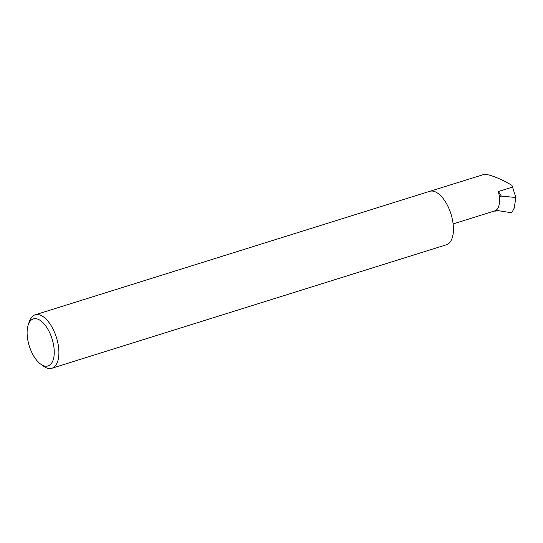 <?xml version="1.0" encoding="UTF-8"?>
<svg xmlns="http://www.w3.org/2000/svg" width="543" height="543" viewBox="0 0 543 543"><rect width="100%" height="100%" fill="white"/><g stroke="black" fill="none" stroke-linecap="round" stroke-linejoin="round"><path stroke-width="0.81" d="M498.352 191.523L501.372 196.104L499.363 196.763A19.039 9.231 -107.4 0 0 498.352 191.523L512.538 187.084L511.974 185.421C502.173 179.176 487.438 173.441 483.861 174.479L430.287 191.17M34.318 318.693A24.639 11.946 -107.4 0 0 28.229 324.836A24.639 11.946 -107.4 0 0 40.481 363.98A24.639 11.946 -107.4 0 0 47.037 366.165A24.639 11.946 -107.4 0 0 52.664 340.882A24.639 11.946 -107.4 0 0 34.318 318.693M28.229 324.836L29.336 321.558A28.005 13.575 72.6 0 1 35.119 314.825A28.005 13.575 72.6 0 1 36.252 314.58A28.005 13.575 72.6 0 1 56.784 338.642A28.005 13.575 72.6 0 1 51.843 368.276A28.005 13.575 72.6 0 1 50.709 368.521A28.005 13.575 72.6 0 1 43.264 366.043L40.481 363.98M35.119 314.825L429.649 191.34A28.005 13.575 72.6 0 1 430.789 191.088A28.005 13.575 72.6 0 1 451.314 215.15A28.005 13.575 72.6 0 1 446.38 244.784L51.843 368.276M512.538 187.084L515.85 197.496L514.221 208.084L512.504 211.39L511.051 212.673L512.504 211.39M494.184 211.078L495.25 211.179L496.309 210.372L511.051 212.673M501.372 196.104L515.85 197.496M453.12 223.933L494.775 210.894A19.039 9.231 -107.4 0 0 499.363 196.763"/></g></svg>
